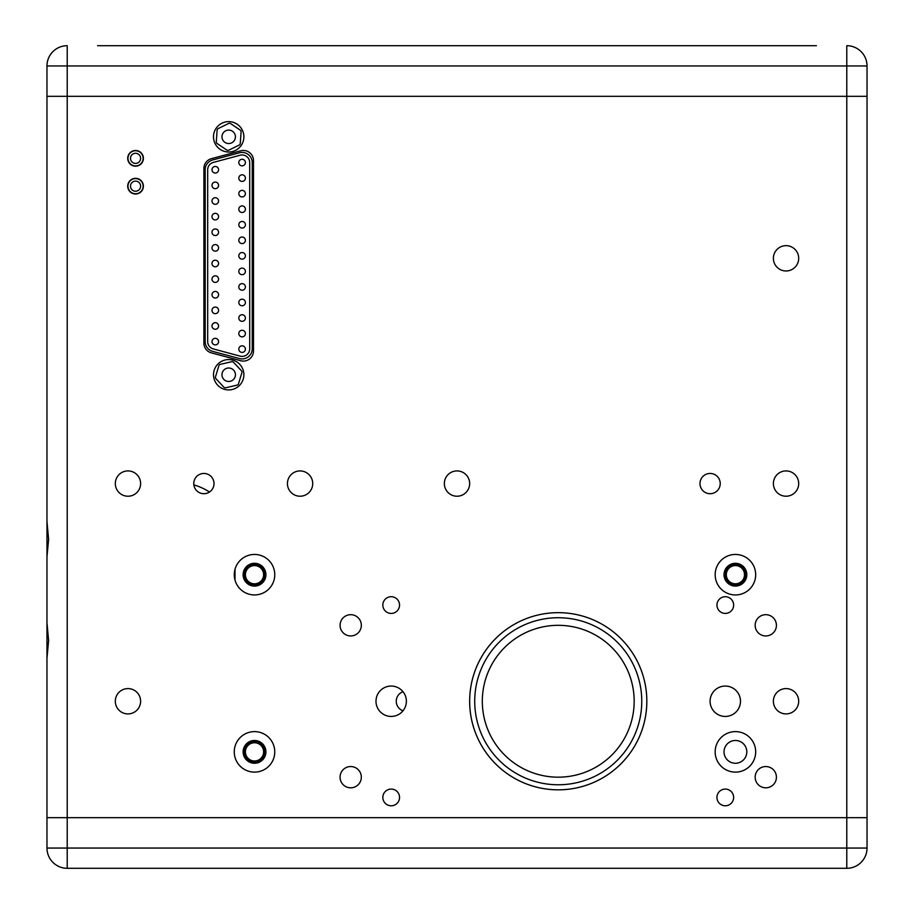 <?xml version="1.0" encoding="UTF-8"?>
<svg xmlns="http://www.w3.org/2000/svg" width="914" height="914" viewBox="0 0 914 914"><rect width="100%" height="100%" fill="white"/><g stroke="black" fill="none" stroke-linecap="round" stroke-linejoin="round"><path stroke-width="1.37" d="M715.171 868.3L674.669 868.3L715.171 868.3M867.032 817.676L867.032 96.324L867.032 817.676L846.787 817.676L867.032 817.676L867.032 848.055A20.245 20.245 0 0 1 846.787 868.3L239.331 868.3M656.8 868.3L67.213 868.3A20.245 20.245 0 0 1 46.968 848.055A20.245 20.245 0 0 0 67.213 868.3L99.969 868.3M46.968 817.676L46.968 848.055L46.968 817.676L67.213 817.676L46.968 817.676L46.968 658.103L48.613 640.508L46.968 622.902L46.968 556.866L48.613 539.26L46.968 521.654L46.968 96.324L46.968 817.676M846.787 817.676L67.213 817.676L846.787 817.676L846.787 96.324L867.032 96.324L867.032 65.945L867.032 96.324L46.968 96.324L67.213 96.324L67.213 868.3A20.245 20.245 0 0 1 46.968 848.055L846.787 848.055L846.787 868.3A20.245 20.245 0 0 0 867.032 848.055L846.787 848.055L846.787 817.676M46.968 617.258L46.968 663.747M46.968 516.01L46.968 562.51M733.645 605.068A8.352 8.352 0 0 0 721.123 597.836A8.352 8.352 0 0 0 721.123 612.3A8.352 8.352 0 0 0 733.645 605.068M733.645 797.431A8.352 8.352 0 0 0 721.123 790.199A8.352 8.352 0 0 0 721.123 804.663A8.352 8.352 0 0 0 733.645 797.431M399.544 797.431A8.352 8.352 0 0 0 387.01 790.199A8.352 8.352 0 0 0 387.01 804.663A8.352 8.352 0 0 0 399.544 797.431M399.544 605.068A8.352 8.352 0 0 0 387.01 597.836A8.352 8.352 0 0 0 387.01 612.3A8.352 8.352 0 0 0 399.544 605.068M740.477 701.244A15.184 15.184 0 0 0 717.696 688.093A15.184 15.184 0 0 0 717.696 714.405A15.184 15.184 0 0 0 740.477 701.244M406.376 701.244A15.184 15.184 0 0 0 383.594 688.093A15.184 15.184 0 0 0 383.594 714.405A15.184 15.184 0 0 0 406.376 701.244M312.725 483.575A12.659 12.659 0 0 0 293.748 472.618A12.659 12.659 0 0 0 293.748 494.531A12.659 12.659 0 0 0 312.725 483.575M469.659 483.575A12.659 12.659 0 0 0 450.671 472.618A12.659 12.659 0 0 0 450.671 494.531A12.659 12.659 0 0 0 469.659 483.575M798.699 258.308A12.659 12.659 0 0 0 779.711 247.351A12.659 12.659 0 0 0 779.711 269.276A12.659 12.659 0 0 0 798.699 258.308M798.699 483.575A12.659 12.659 0 0 0 779.711 472.618A12.659 12.659 0 0 0 779.711 494.531A12.659 12.659 0 0 0 798.699 483.575M798.699 701.244A12.659 12.659 0 0 0 779.711 690.287A12.659 12.659 0 0 0 779.711 712.212A12.659 12.659 0 0 0 798.699 701.244M140.619 701.244A12.659 12.659 0 0 0 121.631 690.287A12.659 12.659 0 0 0 121.631 712.212A12.659 12.659 0 0 0 140.619 701.244M140.619 483.575A12.659 12.659 0 0 0 121.631 472.618A12.659 12.659 0 0 0 121.631 494.531A12.659 12.659 0 0 0 140.619 483.575M755.672 751.868A20.245 20.245 0 0 0 725.293 734.33A20.245 20.245 0 0 0 725.293 769.405A20.245 20.245 0 0 0 755.672 751.868M274.76 574.7A20.245 20.245 0 0 0 244.392 557.163A20.245 20.245 0 0 0 244.392 592.226A20.245 20.245 0 0 0 274.76 574.7M274.76 751.868A20.245 20.245 0 0 0 244.392 734.33A20.245 20.245 0 0 0 244.392 769.405A20.245 20.245 0 0 0 274.76 751.868M755.672 574.7A20.245 20.245 0 0 0 725.293 557.163A20.245 20.245 0 0 0 725.293 592.226A20.245 20.245 0 0 0 755.672 574.7M243.878 374.74A15.184 15.184 0 0 0 221.108 361.59A15.184 15.184 0 0 0 221.108 387.89A15.184 15.184 0 0 0 243.878 374.74M243.878 136.814A15.184 15.184 0 0 0 221.108 123.664A15.184 15.184 0 0 0 221.108 149.976A15.184 15.184 0 0 0 243.878 136.814M265.905 574.7A11.391 11.391 0 0 0 248.814 564.829A11.391 11.391 0 0 0 248.814 584.56A11.391 11.391 0 0 0 265.905 574.7A11.391 11.391 0 0 0 248.814 564.829A11.391 11.391 0 0 0 248.814 584.56A11.391 11.391 0 0 0 265.905 574.7M746.807 574.7A11.391 11.391 0 0 0 729.726 564.829A11.391 11.391 0 0 0 729.726 584.56A11.391 11.391 0 0 0 746.807 574.7A11.391 11.391 0 0 0 729.726 564.829A11.391 11.391 0 0 0 729.726 584.56A11.391 11.391 0 0 0 746.807 574.7M403.005 710.795A10.123 10.123 0 0 1 403.005 691.704M193.859 484.923A56.44 56.44 0 0 1 209.477 492.018M235.024 569.205L235.024 580.184M265.905 751.868A11.391 11.391 0 0 0 248.814 742.008A11.391 11.391 0 0 0 248.814 761.739A11.391 11.391 0 0 0 265.905 751.868M746.807 751.868A11.391 11.391 0 0 0 729.726 742.008A11.391 11.391 0 0 0 729.726 761.739A11.391 11.391 0 0 0 746.807 751.868M646.826 701.244A88.589 88.589 0 0 0 513.954 624.525A88.589 88.589 0 0 0 513.954 777.963A88.589 88.589 0 0 0 646.826 701.244M214.013 483.575A10.123 10.123 0 0 0 198.829 474.812A10.123 10.123 0 0 0 198.829 492.349A10.123 10.123 0 0 0 214.013 483.575M776.42 777.186A10.625 10.625 0 0 0 760.471 767.977A10.625 10.625 0 0 0 760.471 786.383A10.625 10.625 0 0 0 776.42 777.186M776.42 625.313A10.625 10.625 0 0 0 760.471 616.116A10.625 10.625 0 0 0 760.471 634.522A10.625 10.625 0 0 0 776.42 625.313M361.327 777.186A10.625 10.625 0 0 0 345.378 767.977A10.625 10.625 0 0 0 345.378 786.383A10.625 10.625 0 0 0 361.327 777.186M361.327 625.313A10.625 10.625 0 0 0 345.378 616.116A10.625 10.625 0 0 0 345.378 634.522A10.625 10.625 0 0 0 361.327 625.313M720.232 483.575A10.123 10.123 0 0 0 705.048 474.812A10.123 10.123 0 0 0 705.048 492.349A10.123 10.123 0 0 0 720.232 483.575M143.395 158.328A7.849 7.849 0 0 0 131.627 151.541A7.849 7.849 0 0 0 131.627 165.126A7.849 7.849 0 0 0 143.395 158.328M143.395 186.17A7.849 7.849 0 0 0 131.627 179.384A7.849 7.849 0 0 0 131.627 192.968A7.849 7.849 0 0 0 143.395 186.17M211.397 352.873L240.759 360.744A10.123 10.123 0 0 0 253.498 350.965L253.498 160.59A10.123 10.123 0 0 0 240.759 150.81L211.397 158.682A10.123 10.123 0 0 0 203.891 168.462L203.891 343.104A10.123 10.123 0 0 0 211.397 352.873M97.592 45.7L816.408 45.7M775.917 45.7L138.083 45.7M846.787 96.324L67.213 96.324L67.213 45.7A20.245 20.245 0 0 0 46.968 65.945L46.968 96.324L46.968 65.945L846.787 65.945L846.787 45.7A20.245 20.245 0 0 1 867.032 65.945L846.787 65.945L846.787 96.324M220.354 364.332A2.022 2.022 0 0 0 218.88 365.714L215.51 376.762A2.022 2.022 0 0 0 215.967 378.727L223.85 387.17A2.022 2.022 0 0 0 225.792 387.753L237.034 385.148A2.022 2.022 0 0 0 238.52 383.766L241.879 372.718A2.022 2.022 0 0 0 241.422 370.753L233.538 362.31A2.022 2.022 0 0 0 231.608 361.727L220.354 364.332M233.618 370.147A6.729 6.729 0 0 0 222.262 372.775A6.729 6.729 0 0 0 230.214 381.298A6.729 6.729 0 0 0 233.618 370.147M216.298 141.727A2.022 2.022 0 0 0 217.189 143.555L226.752 150.01A2.022 2.022 0 0 0 228.774 150.159L239.148 145.097A2.022 2.022 0 0 0 240.279 143.418L241.09 131.902A2.022 2.022 0 0 0 240.211 130.085L230.636 123.63A2.022 2.022 0 0 0 228.626 123.481L218.24 128.543A2.022 2.022 0 0 0 217.109 130.211L216.298 141.727M225.747 130.771A6.729 6.729 0 0 0 224.935 142.39A6.729 6.729 0 0 0 235.412 137.294A6.729 6.729 0 0 0 225.747 130.771M211.991 341.596A3.29 3.29 0 0 1 215.281 338.306A3.29 3.29 0 0 1 218.572 341.596A3.29 3.29 0 0 1 215.281 344.886A3.29 3.29 0 0 1 211.991 341.596M211.991 310.36A3.29 3.29 0 0 1 215.281 307.07A3.29 3.29 0 0 1 218.572 310.36A3.29 3.29 0 0 1 215.281 313.651A3.29 3.29 0 0 1 211.991 310.36M211.991 294.731A3.29 3.29 0 0 1 215.281 291.44A3.29 3.29 0 0 1 218.572 294.731A3.29 3.29 0 0 1 215.281 298.021A3.29 3.29 0 0 1 211.991 294.731M211.991 279.113A3.29 3.29 0 0 1 215.281 275.822A3.29 3.29 0 0 1 218.572 279.113A3.29 3.29 0 0 1 215.281 282.403A3.29 3.29 0 0 1 211.991 279.113M211.991 263.495A3.29 3.29 0 0 1 215.281 260.204A3.29 3.29 0 0 1 218.572 263.495A3.29 3.29 0 0 1 215.281 266.785A3.29 3.29 0 0 1 211.991 263.495M211.991 247.865A3.29 3.29 0 0 1 215.281 244.575A3.29 3.29 0 0 1 218.572 247.865A3.29 3.29 0 0 1 215.281 251.156A3.29 3.29 0 0 1 211.991 247.865M211.991 232.247A3.29 3.29 0 0 1 215.281 228.957A3.29 3.29 0 0 1 218.572 232.247A3.29 3.29 0 0 1 215.281 235.538A3.29 3.29 0 0 1 211.991 232.247M211.991 216.618A3.29 3.29 0 0 1 215.281 213.328A3.29 3.29 0 0 1 218.572 216.618A3.29 3.29 0 0 1 215.281 219.908A3.29 3.29 0 0 1 211.991 216.618M211.991 201A3.29 3.29 0 0 1 215.281 197.71A3.29 3.29 0 0 1 218.572 201A3.29 3.29 0 0 1 215.281 204.29A3.29 3.29 0 0 1 211.991 201M211.991 185.382A3.29 3.29 0 0 1 215.281 182.092A3.29 3.29 0 0 1 218.572 185.382A3.29 3.29 0 0 1 215.281 188.672A3.29 3.29 0 0 1 211.991 185.382M211.991 169.753A3.29 3.29 0 0 1 215.281 166.462A3.29 3.29 0 0 1 218.572 169.753A3.29 3.29 0 0 1 215.281 173.043A3.29 3.29 0 0 1 211.991 169.753M238.817 349.114A3.29 3.29 0 0 1 242.107 345.823A3.29 3.29 0 0 1 245.398 349.114A3.29 3.29 0 0 1 242.107 352.404A3.29 3.29 0 0 1 238.817 349.114M238.817 333.576A3.29 3.29 0 0 1 242.107 330.285A3.29 3.29 0 0 1 245.398 333.576A3.29 3.29 0 0 1 242.107 336.866A3.29 3.29 0 0 1 238.817 333.576M238.817 318.026A3.29 3.29 0 0 1 242.107 314.736A3.29 3.29 0 0 1 245.398 318.026A3.29 3.29 0 0 1 242.107 321.317A3.29 3.29 0 0 1 238.817 318.026M238.817 302.477A3.29 3.29 0 0 1 242.107 299.186A3.29 3.29 0 0 1 245.398 302.477A3.29 3.29 0 0 1 242.107 305.767A3.29 3.29 0 0 1 238.817 302.477M238.817 286.927A3.29 3.29 0 0 1 242.107 283.637A3.29 3.29 0 0 1 245.398 286.927A3.29 3.29 0 0 1 242.107 290.218A3.29 3.29 0 0 1 238.817 286.927M238.817 271.389A3.29 3.29 0 0 1 242.107 268.099A3.29 3.29 0 0 1 245.398 271.389A3.29 3.29 0 0 1 242.107 274.68A3.29 3.29 0 0 1 238.817 271.389M238.817 255.84A3.29 3.29 0 0 1 242.107 252.55A3.29 3.29 0 0 1 245.398 255.84A3.29 3.29 0 0 1 242.107 259.13A3.29 3.29 0 0 1 238.817 255.84M238.817 240.291A3.29 3.29 0 0 1 242.107 237A3.29 3.29 0 0 1 245.398 240.291A3.29 3.29 0 0 1 242.107 243.581A3.29 3.29 0 0 1 238.817 240.291M238.817 224.753A3.29 3.29 0 0 1 242.107 221.462A3.29 3.29 0 0 1 245.398 224.753A3.29 3.29 0 0 1 242.107 228.043A3.29 3.29 0 0 1 238.817 224.753M238.817 209.203A3.29 3.29 0 0 1 242.107 205.913A3.29 3.29 0 0 1 245.398 209.203A3.29 3.29 0 0 1 242.107 212.494A3.29 3.29 0 0 1 238.817 209.203M238.817 193.654A3.29 3.29 0 0 1 242.107 190.363A3.29 3.29 0 0 1 245.398 193.654A3.29 3.29 0 0 1 242.107 196.944A3.29 3.29 0 0 1 238.817 193.654M238.817 178.116A3.29 3.29 0 0 1 242.107 174.825A3.29 3.29 0 0 1 245.398 178.116A3.29 3.29 0 0 1 242.107 181.406A3.29 3.29 0 0 1 238.817 178.116M238.817 162.566A3.29 3.29 0 0 1 242.107 159.276A3.29 3.29 0 0 1 245.398 162.566A3.29 3.29 0 0 1 242.107 165.857A3.29 3.29 0 0 1 238.817 162.566M212.665 159.973A10.123 10.123 0 0 0 205.159 169.753L205.159 341.596A10.123 10.123 0 0 0 212.665 351.376L239.491 358.574A10.123 10.123 0 0 0 252.241 348.794L252.241 162.566A10.123 10.123 0 0 0 239.491 152.787L212.665 159.973M249.705 162.566A7.598 7.598 0 0 0 240.142 155.231L213.316 162.418A7.598 7.598 0 0 0 207.684 169.753L207.684 341.596A7.598 7.598 0 0 0 213.316 348.931L240.142 356.129A7.598 7.598 0 0 0 249.705 348.794L249.705 162.566M213.316 162.418A7.598 7.598 0 0 0 207.684 169.753M240.142 356.129A7.598 7.598 0 0 0 249.705 348.794M218.572 325.978A3.29 3.29 0 0 1 215.281 329.269A3.29 3.29 0 0 1 211.991 325.978A3.29 3.29 0 0 1 215.281 322.688A3.29 3.29 0 0 1 218.572 325.978M128.086 184.822A7.598 7.598 0 0 1 140.459 180.378A7.598 7.598 0 0 1 138.117 193.322A7.598 7.598 0 0 1 128.086 184.822M130.576 185.279A5.061 5.061 0 0 0 137.26 190.935A5.061 5.061 0 0 0 138.825 182.309A5.061 5.061 0 0 0 130.576 185.279M127.96 158.373A7.598 7.598 0 0 1 139.316 151.735A7.598 7.598 0 0 1 139.385 164.886A7.598 7.598 0 0 1 127.96 158.373M130.496 158.362A5.061 5.061 0 0 0 138.105 162.703A5.061 5.061 0 0 0 138.06 153.94A5.061 5.061 0 0 0 130.496 158.362M513.394 630.786A83.528 83.528 0 0 0 519.643 775.323A83.528 83.528 0 0 0 641.685 697.645A83.528 83.528 0 0 0 513.394 630.786M510.675 626.513A88.589 88.589 0 0 0 517.301 779.813A88.589 88.589 0 0 0 646.746 697.428A88.589 88.589 0 0 0 510.675 626.513M517.473 637.195A75.931 75.931 0 0 1 634.099 697.976A75.931 75.931 0 0 1 523.151 768.583A75.931 75.931 0 0 1 517.473 637.195M246.174 755.558A9.117 9.117 0 0 1 255.486 742.808A9.117 9.117 0 0 1 261.872 757.249A9.117 9.117 0 0 1 246.174 755.558M245.249 755.969A10.123 10.123 0 0 0 262.684 757.843A10.123 10.123 0 0 0 255.6 741.802A10.123 10.123 0 0 0 245.249 755.969A10.123 10.123 0 0 1 255.6 741.802A10.123 10.123 0 0 1 262.684 757.843A10.123 10.123 0 0 1 245.249 755.969M246.174 578.379A9.117 9.117 0 0 1 255.486 565.64A9.117 9.117 0 0 1 261.872 580.07A9.117 9.117 0 0 1 246.174 578.379M245.249 578.791A10.123 10.123 0 0 0 262.684 580.664A10.123 10.123 0 0 0 255.6 564.624A10.123 10.123 0 0 0 245.249 578.791A10.123 10.123 0 0 1 255.6 564.624A10.123 10.123 0 0 1 262.684 580.664A10.123 10.123 0 0 1 245.249 578.791M727.087 578.379A9.117 9.117 0 0 1 736.398 565.64A9.117 9.117 0 0 1 742.774 580.07A9.117 9.117 0 0 1 727.087 578.379M726.162 578.791A10.123 10.123 0 0 0 743.596 580.664A10.123 10.123 0 0 0 736.501 564.624A10.123 10.123 0 0 0 726.162 578.791A10.123 10.123 0 0 1 736.501 564.624A10.123 10.123 0 0 1 743.596 580.664A10.123 10.123 0 0 1 726.162 578.791"/></g></svg>
